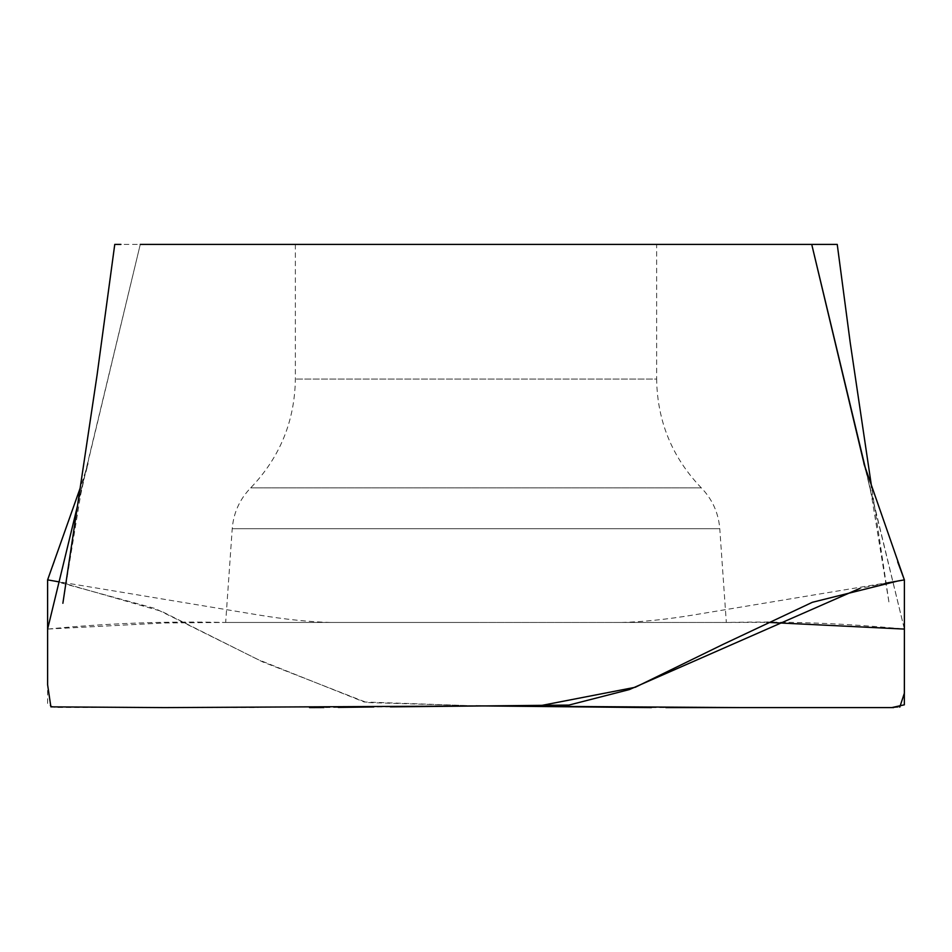 <?xml version="1.0" encoding="UTF-8"?>
<svg xmlns="http://www.w3.org/2000/svg" width="952" height="952" viewBox="0 0 952 952"><rect width="100%" height="100%" fill="white"/><g stroke="black" fill="none" stroke-linecap="round" stroke-linejoin="round"><path stroke-width="0.71" stroke-dasharray="4.76 3.57" d="M824.908 244.39L837.213 244.39M778.665 244.39L120.928 244.39M476 244.39L295.358 244.39L476 244.39M476 622.453L225.029 622.453L476 622.453M726.328 622.453L225.672 622.453L726.328 622.453L719.771 528.705L232.228 528.705L719.771 528.705C718.486 512.89 712.334 499.276 701.315 487.876C672.136 457.472 657.249 421.2 656.642 379.075L295.358 379.075L656.642 379.075L656.642 244.39M47.659 628.891L140.265 244.426L77.647 505.25M865.773 469.752L904.388 629.082C845.317 623.298 786.185 621.097 726.971 622.453L766.943 622.346M904.341 628.891L864.583 465.921M904.388 579.875L903.793 578.245M47.612 629.082C106.683 623.298 165.815 621.097 225.029 622.453L164.446 622.953L47.612 629.082L47.624 704.456L54.585 707.443L257.933 707.61M54.323 561.823L47.6 579.875L53.99 580.958L155.14 608.518L258.17 659.617L364.164 701.993L476 705.86M59.083 581.862L161.638 611.351L262.478 661.83L366.675 702.528L476.333 705.86M651.418 707.61L665.888 707.61M893.619 707.61L899.759 707.146M885.574 583.219L859.704 588.455M390.332 706.872L373.815 706.955M338.329 707.407L323.93 707.55M701.315 487.876L250.685 487.876L701.315 487.876M85.168 474.132L80.563 495.195L62.844 603.461M866.07 472.073L863.892 463.636M621.501 622.453C643.195 621.858 667.447 619.324 694.27 614.849L898.01 580.958M225.029 622.453L227.766 622.453M866.832 474.132L871.437 495.195L889.156 603.461L871.746 487.864M85.93 472.073L88.108 463.636L80.254 487.864M54.312 561.87L48.207 578.245M330.499 622.453C308.805 621.858 284.553 619.324 257.73 614.849L53.99 580.958M726.971 622.453L724.234 622.453M295.358 244.39L295.358 379.075C294.751 421.2 279.864 457.472 250.685 487.876C239.666 499.276 233.514 512.89 232.228 528.705L225.672 622.453"/><path stroke-width="1.43" d="M140.265 244.39L837.236 244.39L850.243 342.815L871.746 487.864M824.908 244.39L778.665 244.39M120.928 244.39L114.811 244.39M77.647 505.25L47.612 629.082L47.6 579.875L59.083 581.862M766.943 622.346L904.388 629.082L904.388 579.875L898.01 580.958L812.365 602.295L723.437 644.195L635.258 687.273L540.51 705.646L164.827 707.61L50.884 706.86L47.612 684.762L47.612 579.863L80.254 487.864M864.583 465.921L811.735 244.426L865.773 469.752M476 705.86L741.846 707.61L891.715 707.61L904.341 704.813L904.388 629.082M476.333 705.86L651.418 707.61M665.888 707.61L893.619 707.61M899.759 707.146L904.388 693.151L904.388 579.875L885.574 583.219M859.704 588.455L629.343 689.581L568.927 705.075L390.332 706.872M373.815 706.955L338.329 707.407M323.93 707.55L309.555 707.61M62.88 603.282L97.08 374.993L114.764 244.39M863.892 463.636L903.793 578.245M904.388 579.875L897.677 561.823L904.4 579.875L902.068 580.303L904.257 579.899M48.207 578.245L47.743 579.899"/></g></svg>
